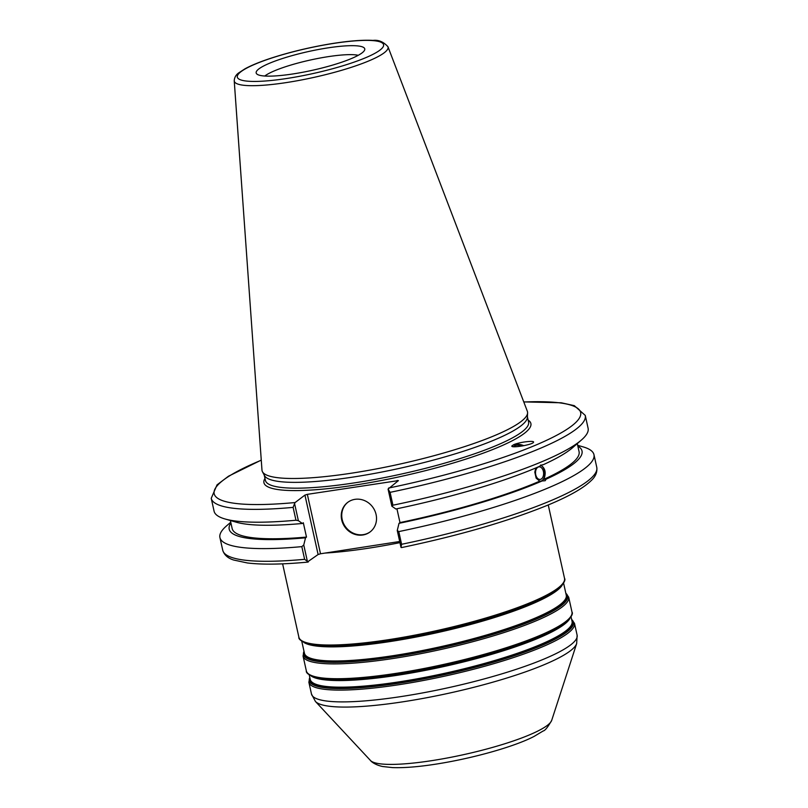 <?xml version="1.0" encoding="UTF-8"?>
<svg xmlns="http://www.w3.org/2000/svg" width="808" height="808" viewBox="0 0 808 808"><rect width="100%" height="100%" fill="white"/><g stroke="black" fill="none" stroke-linecap="round" stroke-linejoin="round"><path stroke-width="1.21" d="M261.57 464.499L261.519 463.711M303.757 544.986L305.525 537.815L306.495 537.078L303.313 522.746L302.344 523.483L298.364 520.665L294.577 503.576L295.102 502.546L304.939 495.082L318.11 554.51L307.515 561.924L303.757 544.986L301.808 546.632A191.557 32.987 167.5 0 1 219.928 537.572A191.557 32.987 167.5 0 1 226.543 525.877L230.755 522.231M305.525 537.815A180.699 31.118 167.5 0 1 230.926 522.998M538.229 467.064A6.312 4.04 -94.1 0 1 539.118 466.842A6.312 4.04 -94.1 0 1 543.521 472.135A6.312 4.04 -94.1 0 1 540.916 479.205A6.312 4.04 -94.1 0 1 540.027 479.427A6.312 4.04 -94.1 0 1 535.623 474.134A6.312 4.04 -94.1 0 1 538.229 467.064M541.168 481.053A8.171 5.232 85.9 0 0 541.31 480.992A8.171 5.232 85.9 0 0 544.814 473.337A8.171 5.232 85.9 0 0 540.905 465.398M540.592 465.024C545.329 468.115 546.39 472.902 543.764 479.366L546.087 479.195L545.188 480.72L539.704 481.164L536.138 478.134L534.805 472.125L535.835 467.943M399.687 541.501L320.513 553.773L307.343 494.344L398.435 480.588L388.072 489.082L391.86 506.182L395.839 508.99A180.699 31.118 167.5 0 0 538.845 466.66L541.845 464.933M542.572 464.721L542.905 464.863A180.699 31.118 167.5 0 0 572.599 447.672L581.487 439.956A191.557 32.987 167.5 0 1 392.93 505.202L390.082 492.345A191.557 32.987 -12.5 0 0 585.255 415.403L574.306 405.656L561.237 402.778L523.756 401.899M585.255 415.403L588.103 428.26A191.557 32.987 167.5 0 1 581.487 439.956M391.86 506.182L392.93 505.202M577.286 443.602L579.063 451.632A177.669 30.593 167.5 0 1 543.764 479.366M577.831 446.087A180.699 31.118 167.5 0 1 546.087 479.195M513.504 446.723A8.05 4.09 -162.1 0 1 522.271 445.996M523.897 445.693A9.726 4.949 17.9 0 0 513.545 444.895A9.726 4.949 17.9 0 0 511.888 446.198M513.595 444.743C518.978 442.188 534.664 440.209 533.522 442.218C533.24 444.632 510.535 448.531 511.868 445.945L513.595 444.743M307.343 494.344L304.939 495.082M387.961 46.733L527.331 411.242A135.946 23.412 167.5 0 1 527.594 412.918L527.382 417.352A134.774 23.21 167.5 0 1 520.695 426.048A134.774 23.21 167.5 0 1 380.265 472.337A134.774 23.21 167.5 0 1 264.509 475.629L262.438 471.7A135.946 23.412 167.5 0 1 261.974 470.064L234.229 80.81A78.76 13.564 -12.5 0 0 286.961 82.487A78.76 13.564 -12.5 0 0 384.204 52.783A78.76 13.564 -12.5 0 0 387.961 46.733C383.507 41.834 378.538 39.723 373.064 40.4C362.398 39.794 348.056 40.966 330.028 43.915C308.757 47.51 288.789 52.358 270.135 58.469C259.6 61.974 251.227 65.418 244.996 68.811L238.835 72.811C235.966 74.76 234.431 77.427 234.229 80.81M401.556 547.582C459.015 535.542 507.545 521.483 547.147 505.414C568.489 496.607 583.144 488.365 591.092 480.689C595.516 476.68 597.405 472.236 596.769 467.347A191.557 32.987 167.5 0 1 401.596 544.289L401.01 547.43L401.768 547.481M318.11 554.51L320.513 553.773M308.272 561.974L304.626 559.318A191.557 32.987 167.5 0 1 222.745 550.268C224.26 555.025 227.947 558.288 233.785 560.055L247.44 562.974C262.317 564.762 282.497 564.469 307.989 562.085M261.257 460.095L228.482 476.215L217.029 484.861L211.231 498.324A191.557 32.987 -12.5 0 0 293.112 507.384L294.577 503.576M293.112 507.384L295.96 520.231L298.364 520.665M295.96 520.231A191.557 32.987 167.5 0 1 225.018 518.978A191.557 32.987 167.5 0 1 214.08 511.181L211.231 498.324M388.072 489.082L390.082 492.345M362.034 52.914A55.611 9.575 167.5 0 1 305.555 71.72A55.611 9.575 167.5 0 1 256.651 73.821A55.611 9.575 167.5 0 1 258.883 68.902A55.611 9.575 167.5 0 1 320.806 49.066A55.611 9.575 167.5 0 1 364.691 49.874A55.611 9.575 167.5 0 1 362.034 52.914M527.594 412.918A135.946 23.412 167.5 0 1 520.847 421.695A135.946 23.412 167.5 0 1 379.204 468.377A135.946 23.412 167.5 0 1 262.438 471.7M397.223 480.406L397.435 481.346M396.92 508.757L399.99 522.584L399.021 523.321L397.253 530.492L401.01 547.43M301.808 546.632L304.626 559.318M401.596 544.289L398.788 531.593L397.253 530.492M577.659 445.319L583.023 446.854A191.557 32.987 167.5 0 1 593.961 454.651A191.557 32.987 167.5 0 1 398.788 531.593M347.925 502.223A18.534 17.099 -127.2 0 0 343.612 523.635A18.534 17.099 -127.2 0 0 363.317 534.633A18.534 17.099 -127.2 0 0 370.337 531.755M354.934 499.344A18.534 17.099 52.8 0 1 374.72 510.494A18.534 17.099 52.8 0 1 370.094 531.937A18.534 17.099 52.8 0 1 362.843 534.997A18.534 17.099 52.8 0 1 343.057 523.857A18.534 17.099 52.8 0 1 347.682 502.404A18.534 17.099 52.8 0 1 354.934 499.344M542.027 480.992A180.699 31.118 167.5 0 1 399.021 523.321M539.704 481.164A177.669 30.593 167.5 0 1 399.99 522.584M264.761 76.023A50.995 8.777 167.5 0 1 264.883 75.932A50.995 8.777 167.5 0 1 310.454 59.994A50.995 8.777 167.5 0 1 358.267 55.297M302.344 523.483A180.699 31.118 167.5 0 1 236.34 522.221L225.018 518.978M306.495 537.078A177.669 30.593 167.5 0 1 232.159 528.543L230.371 520.514M571.064 616.847L572.074 621.413A134.098 23.089 167.5 0 1 565.519 631.159A134.098 23.089 167.5 0 1 399.94 681.72A134.098 23.089 167.5 0 1 310.242 679.457L309.232 674.892M309.999 678.387A134.482 23.159 -12.5 0 0 399.96 682.457A134.482 23.159 -12.5 0 0 566.014 631.745A134.482 23.159 -12.5 0 0 571.832 620.342M311.353 676.134A134.098 23.089 -12.5 0 0 398.465 675.104A134.098 23.089 -12.5 0 0 564.045 624.534A134.098 23.089 -12.5 0 0 569.66 618.867M571.65 619.514A135.259 23.291 167.5 0 1 566.832 632.068A135.259 23.291 167.5 0 1 399.819 683.073A135.259 23.291 167.5 0 1 309.817 677.558M566.832 621.716L566.196 622.271A134.482 23.159 167.5 0 1 564.267 623.827A134.482 23.159 167.5 0 1 398.203 674.539A134.482 23.159 167.5 0 1 315.928 677.75L315.12 677.518A135.259 23.291 -12.5 0 0 397.869 674.296A135.259 23.291 -12.5 0 0 564.893 623.291A135.259 23.291 -12.5 0 0 566.832 621.716C571.529 616.827 573.236 613.585 571.973 611.989A136.037 23.422 167.5 0 1 565.327 621.877A136.037 23.422 167.5 0 1 397.344 673.175A136.037 23.422 167.5 0 1 306.343 670.882C305.868 672.852 308.797 675.074 315.12 677.518M563.59 583.154L566.267 595.203A134.098 23.089 167.5 0 1 559.702 604.95A134.098 23.089 167.5 0 1 394.132 655.52A134.098 23.089 167.5 0 1 304.434 653.258L301.758 641.209M304.192 652.187A134.482 23.159 -12.5 0 0 394.153 656.258A134.482 23.159 -12.5 0 0 560.207 605.545A134.482 23.159 -12.5 0 0 566.024 594.143M303.889 642.441A134.098 23.089 -12.5 0 0 391.001 641.411A134.098 23.089 -12.5 0 0 556.581 590.84A134.098 23.089 -12.5 0 0 562.186 585.184M565.842 593.304A135.259 23.291 167.5 0 1 561.025 605.869A135.259 23.291 167.5 0 1 394.011 656.874A135.259 23.291 167.5 0 1 304.01 651.349M559.368 588.022L558.722 588.577A134.482 23.159 167.5 0 1 556.793 590.143A134.482 23.159 167.5 0 1 390.739 640.855A134.482 23.159 167.5 0 1 308.454 644.057L307.646 643.825A135.259 23.291 -12.5 0 0 390.405 640.603A135.259 23.291 -12.5 0 0 557.419 589.598A135.259 23.291 -12.5 0 0 559.368 588.022C564.055 583.134 565.772 579.891 564.509 578.296A136.037 23.422 167.5 0 1 557.853 588.184A136.037 23.422 167.5 0 1 389.88 639.481A136.037 23.422 167.5 0 1 298.879 637.189C298.404 639.168 301.323 641.38 307.646 643.825M309.787 677.397L308.868 682.255A136.037 23.422 -12.5 0 0 399.869 684.558A136.037 23.422 -12.5 0 0 567.842 633.26A136.037 23.422 -12.5 0 0 574.498 623.372L571.62 619.352M574.498 623.372L577.114 635.169A136.037 23.422 167.5 0 1 570.458 645.057A136.037 23.422 167.5 0 1 402.485 696.355A136.037 23.422 167.5 0 1 311.484 694.052L308.868 682.255M306.343 670.882L303.061 656.056A136.037 23.422 -12.5 0 0 394.062 658.348A136.037 23.422 -12.5 0 0 562.035 607.05A136.037 23.422 -12.5 0 0 568.691 597.163L571.973 611.989M325.048 553.066A136.037 23.422 -12.5 0 0 399.95 542.643M370.498 760.51C371.024 761.419 374.932 764.903 382.679 766.519L392.547 767.6C403.95 768.004 418.352 766.863 435.734 764.166C475.417 757.965 516.231 745.875 534.179 736.361L543.107 731.008C544.996 730.695 547.864 727.139 551.712 720.332A93.284 16.059 167.5 0 1 547.269 725.422A93.284 16.059 167.5 0 1 432.078 760.601A93.284 16.059 167.5 0 1 370.498 760.51L315.433 701.465A134.471 23.159 -12.5 0 0 404.212 701.607A134.471 23.159 -12.5 0 0 570.256 650.895A134.471 23.159 -12.5 0 0 576.67 643.552L577.114 635.169M527.402 416.787L528.584 422.079A134.774 23.21 167.5 0 1 521.988 431.876A134.774 23.21 167.5 0 1 355.571 482.699A134.774 23.21 167.5 0 1 265.418 480.417L264.246 475.134M264.974 478.427A136.724 23.543 -12.5 0 0 355.389 485.022A136.724 23.543 -12.5 0 0 524.21 433.462A136.724 23.543 -12.5 0 0 528.139 420.089M295.102 502.546A187.668 32.31 167.5 0 1 261.267 460.217M523.796 402.01A187.668 32.31 167.5 0 1 565.974 429.927A187.668 32.31 167.5 0 1 388.598 488.052M287.436 78.386A74.902 12.898 167.5 0 1 240.996 71.67A74.902 12.898 167.5 0 1 333.482 43.43A74.902 12.898 167.5 0 1 379.922 50.136A74.902 12.898 167.5 0 1 287.436 78.386M568.691 597.163L565.802 593.153M303.061 656.056L303.97 651.197M282.618 563.843L298.879 637.189M548.248 504.95L564.509 578.296M551.712 720.332L576.67 643.552M315.433 701.465L311.484 694.052M219.928 537.572L222.745 550.268M593.961 454.651L596.769 467.347"/></g></svg>
